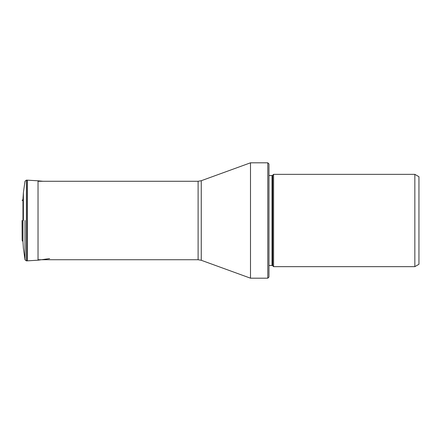 <?xml version="1.0" encoding="UTF-8"?>
<svg xmlns="http://www.w3.org/2000/svg" width="441" height="441" viewBox="0 0 441 441"><rect width="100%" height="100%" fill="white"/><g stroke="black" fill="none" stroke-linecap="round" stroke-linejoin="round"><path stroke-width="0.66" d="M25.005 220.5L25.005 259.799L25.005 220.5M23.384 220.5L23.384 192.723L23.384 220.5M22.971 220.5L22.971 199.393L23.384 192.723L25.005 181.201L26.405 180.121L26.405 260.879L25.005 259.799L23.384 248.277L22.971 241.607L22.971 220.5M250.499 220.5L250.499 278.188L201.261 260.284L201.261 180.716L250.499 162.812L250.499 220.5M250.499 162.812L267.803 162.812L267.803 278.188L250.499 278.188M267.803 162.812L268.96 163.964L268.96 277.036L267.803 278.188M268.96 265.499L272.036 265.499L272.036 175.501L268.96 175.501M272.036 265.499A0.921 0.921 0 0 1 272.692 265.769L273.574 266.651L414.843 266.651L414.843 174.349L273.574 174.349L273.574 266.651M272.036 175.501A0.921 0.921 0 0 0 272.692 175.231L272.692 265.769M273.574 174.349L272.692 175.231M414.843 174.349L418.95 176.72L418.95 264.28L414.843 266.651M22.144 220.5L22.144 240.411L22.05 220.5M49.64 258.586L38.031 260.196L27.265 260.846L27.265 180.154L26.405 180.121M27.386 260.84L27.386 180.16L38.031 180.804L38.031 260.196M201.261 260.284L198.108 259.727L198.108 181.273L38.031 181.273M22.971 241.607L22.144 240.411M22.144 200.589L22.971 199.393M27.265 260.846L26.405 260.879M38.031 180.804L43.003 181.273M198.108 259.727L38.031 259.727M201.261 180.716L198.108 181.273"/></g></svg>
